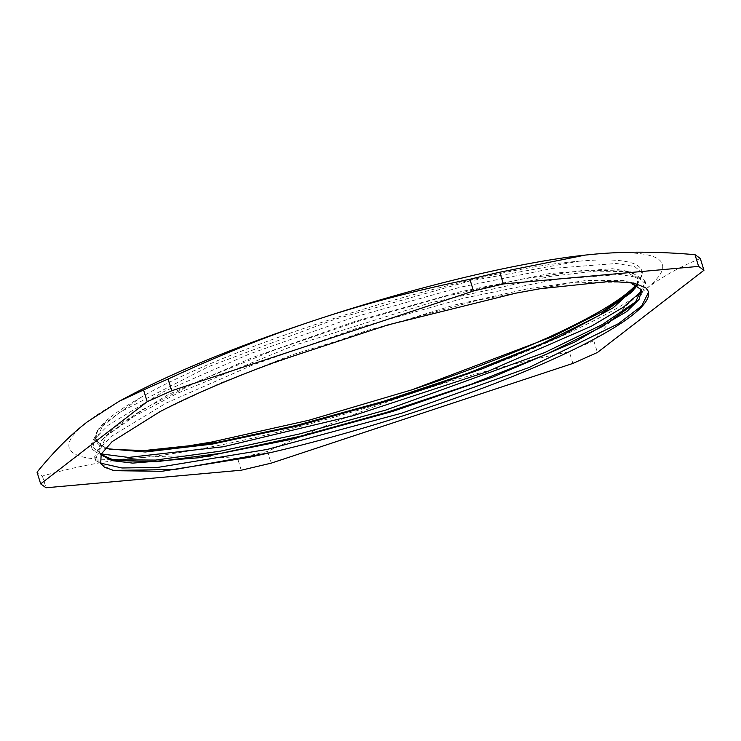 <?xml version="1.0" encoding="UTF-8"?>
<svg xmlns="http://www.w3.org/2000/svg" width="741" height="741" viewBox="0 0 741 741"><rect width="100%" height="100%" fill="white"/><g stroke="black" fill="none" stroke-linecap="round" stroke-linejoin="round"><path stroke-width="0.56" stroke-dasharray="3.71 2.78" d="M110.252 449.315L97.423 443.961L95.135 435.588L97.266 430.984L95.608 440.052L105.537 447.999M637.001 284.933L637.918 278.19L630.258 271.706L612.427 268.714L549.72 273.512L459.346 291.973L355.069 321.39L252.857 357.394L168.281 394.592L114.225 427.446L101.471 440.654L98.951 451.047L101.017 454.446M641.354 289.305L625.228 280.607L585.946 280.515L527.194 288.888L454.242 305.07L293.149 354.494L219.697 383.347L160.102 411.57M633.601 290.018L636.037 287.61L642.558 273.188L634.731 266.556L616.531 263.5L552.508 268.381L460.235 287.212L353.781 317.231L249.43 353.976L163.085 391.933L107.89 425.454L94.876 438.931L92.301 449.537L108.13 459.124L111.465 459.735M637.103 300.874L639.557 298.466L645.948 284.173L638.103 277.542L619.958 274.466L555.917 279.357L463.616 298.197L357.181 328.217L252.838 364.952L166.466 402.919L111.27 436.44L98.266 449.917L95.728 460.504L111.372 470.072L112.928 470.387M97.266 430.984A282.988 45.247 -17.2 0 1 140.281 397.787L103.286 424.361L95.802 440.876L105.065 448.537M637.51 285.239L638.168 279.005L624.978 270.965L584.945 270.169L522.637 278.986L444.405 296.595L358.366 321.242L273.401 350.428L198.245 381.226L140.725 410.495L106.685 435.31L99.229 451.843L100.85 454.789M630.989 282.59L628.359 281.96L571.07 282.877L478.64 300.012L367.369 330.458L256.932 369.009M140.281 397.787C231.201 343.87 469.729 269.733 578.61 261.24L469.386 281.061L335.247 319.176L208.61 366.6L120.033 412.116L98.794 429.048L103.286 424.361M645.633 287.758L648.468 292.371M100.424 463.116L94.598 456.845L102.193 439.997L106.574 435.801L134.742 415.979L177.238 393.388L294.372 345.325L429.687 302.976L550.517 276.356L596.005 271.086L627.683 271.651L631.323 272.29L644.818 280.515L642.53 289.796L641.632 291.065M101.276 453.927L91.171 445.878L90.939 444.961L98.794 429.048M636.287 284.553A288.888 46.192 162.8 0 0 641.78 270.65A288.888 46.192 162.8 0 0 578.61 261.24M241.242 470.22L237.62 458.512C201.2 455.363 167.698 455.187 137.122 457.994C106.519 460.689 74.934 466.71 42.385 476.065A1374.342 160.63 71.7 0 0 37.05 472.174M42.385 476.065L46.007 487.773M572.886 363.423L569.255 351.706C514.022 363.081 462.764 376.604 415.497 392.285C368.203 407.865 318.862 427.594 267.501 451.464A1374.342 1246.955 52.3 0 0 237.62 458.512M267.501 451.464L271.123 463.171M700.328 258.572C679.571 266.834 660.861 277.44 644.188 290.37C627.479 303.199 610.686 320.001 593.8 340.767A1374.342 1086.325 -95.1 0 0 569.255 351.706M593.8 340.767L597.431 352.484M127.989 396.565A310.46 49.638 162.8 0 0 87.438 421.777A310.46 49.638 162.8 0 0 137.122 457.994A310.46 49.638 162.8 0 0 415.497 392.285A310.46 49.638 162.8 0 0 644.188 290.37A310.46 49.638 162.8 0 0 594.495 254.163A310.46 49.638 162.8 0 0 585.057 255.108M109.464 449.157L111.048 449.491M631.554 292.297L636.037 287.61M114.475 460.448L108.13 459.124M635.065 303.152L639.557 298.466M114.29 470.683L111.372 470.072M95.58 440.061L95.821 440.867M98.97 451.037L99.22 451.843M637.936 278.19L638.186 278.996M102.193 439.997L106.685 435.31M631.323 272.29L624.978 270.965M634.129 283.164L628.359 281.96M91.189 445.869L92.319 449.528M94.589 456.854L95.719 460.513M641.78 270.65L642.567 273.188M644.837 280.506L645.967 284.164"/><path stroke-width="1.11" d="M633.601 290.018L602.637 311.461L552.527 336.636L412.052 389.775L308.951 420.24L211.926 441.997L188.649 445.841L143.587 450.621L110.252 449.315M105.537 447.999L111.048 449.491L153.146 450.741L217.132 442.396L296.52 425.362L383.125 401.437L468.043 373.168L542.56 343.5L598.96 315.573L631.554 292.297L637.001 284.933M101.017 454.446L114.475 460.448L156.546 461.717L220.623 453.362L300.105 436.282L386.765 412.348L471.748 384.033L546.219 354.355L602.618 326.411L635.065 303.152L641.354 289.305M270.743 452.556A288.888 46.192 -17.2 0 0 648.282 291.658A288.888 46.192 -17.2 0 0 645.633 287.758L634.129 283.164L610.658 281.321L540.115 288.731L515.708 293.195L387.413 325.04L277.819 361.145L256.932 369.009A282.988 45.247 162.8 0 0 160.102 411.579L112.104 441.645L101.184 454.113L100.702 463.625L104.574 467.256L114.29 470.683L161.844 471.304L248.504 457.456L270.743 452.556L174.756 469.535L112.928 470.387M111.465 459.735L155.471 460.087L220.262 451.195L299.586 433.939L385.653 410.106L544.737 352.559L602.294 324.577L637.103 300.874M105.065 448.537L145.217 452.001L212.093 444.128L297.632 425.945L391.498 399.751L482.437 368.749L559.446 336.766L613.279 307.747L637.51 285.239M100.85 454.789L112.048 460.643L132.722 463.116L199.097 457.734L290.342 439.533L393.249 411.236L492.821 377.086L574.581 342.138L626.691 311.59L639.048 299.429L641.604 289.963L630.989 282.59M648.468 292.371L641.715 305.876L618.55 323.622L529.213 367.434L401.928 413.098L267.297 449.416L157.694 467.423L122.006 467.988L100.424 463.116M641.632 291.065L623.607 307.024L591.411 326.207L486.587 371.899L353.244 415.664L223.439 446.74L128.397 457.429L101.276 453.927M412.089 389.757A288.888 46.192 162.8 0 0 636.287 284.553M147.2 401.687L40.672 483.882L37.05 472.174C53.936 451.408 70.728 434.606 87.438 421.777L118.866 401.446L143.569 389.97L147.2 401.687L171.745 390.748L168.114 379.031C219.484 355.161 268.816 335.441 316.12 319.862C363.386 304.18 414.636 290.648 469.877 279.283L473.499 290.991L171.745 390.748M40.672 483.882L46.007 487.773L241.242 470.22L271.123 463.171L572.886 363.423L597.431 352.484L703.95 270.28L700.328 258.572A1374.342 160.63 -108.3 0 0 694.993 254.682L698.615 266.389L503.38 283.942L499.758 272.234L585.205 255.089L594.495 254.163C625.071 251.356 658.573 251.532 694.993 254.682M143.569 389.97A1374.342 1086.325 84.9 0 1 168.114 379.031M703.95 270.28L698.615 266.389M503.38 283.942L473.499 290.991M469.877 279.283A1374.342 1246.955 -127.7 0 1 499.758 272.234M585.057 255.108A310.46 49.638 162.8 0 0 584.908 255.117A310.46 49.638 162.8 0 0 316.12 319.862A310.46 49.638 162.8 0 0 127.989 396.565L118.866 401.446M641.428 289.472L641.576 289.972M634.129 283.164L633.407 283.016"/></g></svg>
